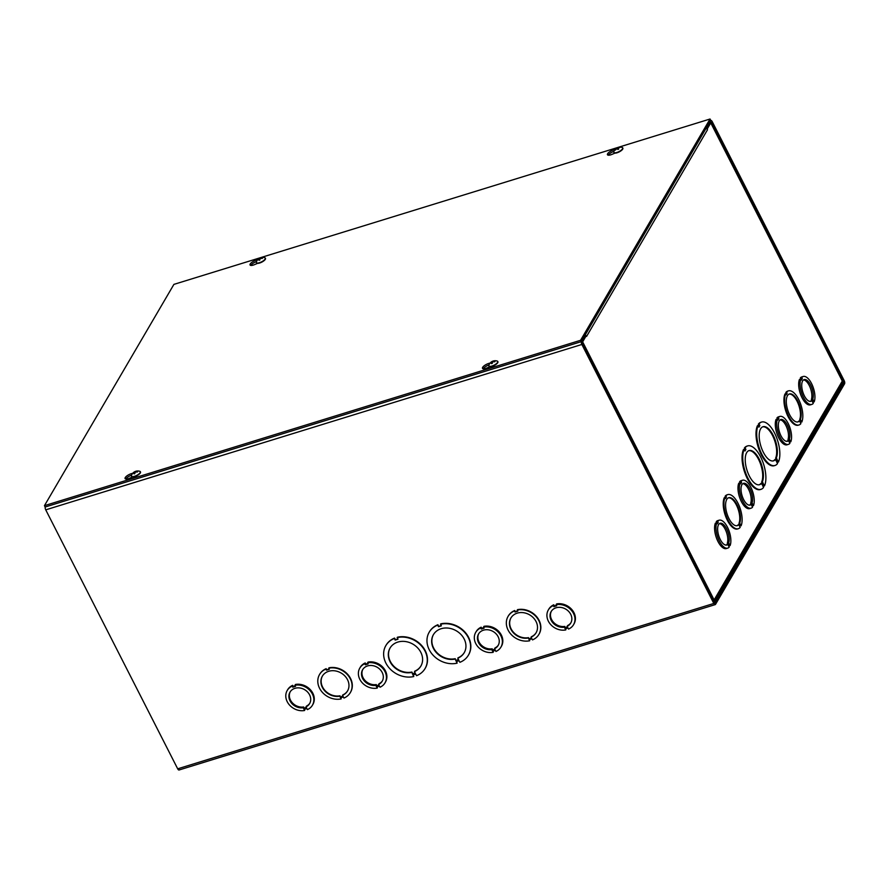 <?xml version="1.0" encoding="UTF-8"?>
<svg xmlns="http://www.w3.org/2000/svg" width="889" height="889" viewBox="0 0 889 889"><rect width="100%" height="100%" fill="white"/><g stroke="black" fill="none" stroke-linecap="round" stroke-linejoin="round"><path stroke-width="1.33" d="M844.183 380.625L712.222 121.649A2.434 1.056 72.9 0 0 710.833 120.482A2.434 1.056 72.9 0 0 710.511 120.76L706.688 127.294L707.388 128.649L711.2 122.126L711.778 122.415L843.861 382.459L714.734 603.075L582.317 343.699L582.195 342.632L586.007 336.109L585.318 334.742L581.495 341.276A2.434 1.056 72.9 0 0 581.862 344.465L713.823 603.453A2.434 1.056 72.9 0 0 715.212 604.62A2.434 1.056 72.9 0 0 715.534 604.342L844.55 383.826A2.434 1.056 72.9 0 0 844.183 380.625M707.388 128.649L706.777 128.838M179.411 769.707A2.434 1.056 -107.1 0 1 179.089 769.985A2.434 1.056 -107.1 0 1 177.689 768.818L45.739 509.842A2.434 1.056 -107.1 0 1 45.228 506.997M294.992 685.241L295.437 684.474A14.602 12.213 30.3 0 1 310.683 690.075A14.602 12.213 30.3 0 1 312.861 704.477L312.417 705.244A14.602 12.213 30.3 0 1 307.416 709.622L306.861 708.533L304.06 709.4L304.616 710.489A14.602 12.213 30.3 0 1 289.381 704.888A14.602 12.213 30.3 0 1 287.203 690.497A14.602 12.213 30.3 0 1 292.192 686.108L292.748 687.197L295.548 686.341L294.992 685.241A14.602 12.213 30.3 0 1 310.239 690.842A14.602 12.213 30.3 0 1 312.417 705.244M287.203 690.497L287.647 689.72A14.602 12.213 30.3 0 1 292.648 685.341L293.203 686.43L295.27 685.797M304.794 709.178L304.616 710.489M367.59 662.85L368.035 662.083A14.602 12.213 30.3 0 1 383.281 667.683A14.602 12.213 30.3 0 1 385.459 682.085L385.015 682.852A14.602 12.213 30.3 0 1 380.014 687.23L379.459 686.141L376.669 687.008L377.225 688.097A14.602 12.213 30.3 0 1 361.979 682.496A14.602 12.213 30.3 0 1 359.801 668.095A14.602 12.213 30.3 0 1 364.801 663.716L365.357 664.805L368.146 663.939L367.59 662.85A14.602 12.213 30.3 0 1 382.837 668.45A14.602 12.213 30.3 0 1 385.015 682.852M359.801 668.095L360.245 667.328A14.602 12.213 30.3 0 1 365.246 662.95L365.801 664.039L367.868 663.394M377.392 686.786L377.225 688.097M483.527 627.089L483.972 626.323A14.602 12.213 30.3 0 1 499.218 631.923A14.602 12.213 30.3 0 1 501.396 646.325L500.952 647.092A14.602 12.213 30.3 0 1 495.951 651.47L495.395 650.381L492.606 651.248L493.162 652.337A14.602 12.213 30.3 0 1 477.915 646.736A14.602 12.213 30.3 0 1 475.737 632.335A14.602 12.213 30.3 0 1 480.738 627.956L481.293 629.045L484.083 628.179L483.527 627.089A14.602 12.213 30.3 0 1 498.773 632.69A14.602 12.213 30.3 0 1 500.952 647.092M475.737 632.335L476.182 631.568A14.602 12.213 30.3 0 1 481.182 627.19L481.738 628.279L483.805 627.634M493.328 651.026L493.162 652.337M556.125 604.698L556.581 603.931A14.602 12.213 30.3 0 1 571.827 609.532A14.602 12.213 30.3 0 1 573.994 623.922L573.549 624.7A14.602 12.213 30.3 0 1 568.549 629.079L567.993 627.99L565.204 628.856L565.76 629.945A14.602 12.213 30.3 0 1 550.513 624.345A14.602 12.213 30.3 0 1 548.335 609.943A14.602 12.213 30.3 0 1 553.336 605.565L553.891 606.654L556.681 605.787L556.125 604.698A14.602 12.213 30.3 0 1 571.371 610.299A14.602 12.213 30.3 0 1 573.549 624.7M548.335 609.943L548.791 609.176A14.602 12.213 30.3 0 1 553.78 604.787L554.336 605.887L556.403 605.242M565.926 628.623L565.76 629.945M440.488 624.245A22.725 19.002 30.3 0 1 464.725 632.457A22.725 19.002 30.3 0 1 468.403 655.182A22.725 19.002 30.3 0 1 459.891 662.316L459.068 660.705L456.279 661.56L457.102 663.172A22.725 19.002 30.3 0 1 432.865 654.971A22.725 19.002 30.3 0 1 429.187 632.235A22.725 19.002 30.3 0 1 437.699 625.111L438.521 626.723L441.311 625.856L440.722 623.867A22.725 19.002 30.3 0 1 464.947 632.068A22.725 19.002 30.3 0 1 468.625 654.804A22.725 19.002 30.3 0 1 468.514 654.993M456.635 661.449L457.102 663.172M429.298 632.046A22.725 19.002 30.3 0 1 429.409 631.857A22.725 19.002 30.3 0 1 437.921 624.723L438.744 626.334L441.177 625.589M517.265 610.043A17.847 14.924 30.3 0 1 536.111 616.688A17.847 14.924 30.3 0 1 538.89 634.424A17.847 14.924 30.3 0 1 532.489 639.902L531.933 638.813L529.133 639.68L529.688 640.769A17.847 14.924 30.3 0 1 510.853 634.124A17.847 14.924 30.3 0 1 508.075 616.388A17.847 14.924 30.3 0 1 514.475 610.91L515.031 611.999L517.82 611.132L517.487 609.665A17.847 14.924 30.3 0 1 536.334 616.31A17.847 14.924 30.3 0 1 539.112 634.035A17.847 14.924 30.3 0 1 539.001 634.224M529.5 639.569L529.688 640.769M508.186 616.199A17.847 14.924 30.3 0 1 508.297 616.01A17.847 14.924 30.3 0 1 514.698 610.521L515.253 611.61L517.687 610.865M328.73 668.195A17.847 14.924 30.3 0 1 347.566 674.84A17.847 14.924 30.3 0 1 350.344 692.575A17.847 14.924 30.3 0 1 343.943 698.065L343.387 696.976L340.598 697.832L341.154 698.921A17.847 14.924 30.3 0 1 322.307 692.275A17.847 14.924 30.3 0 1 319.529 674.551A17.847 14.924 30.3 0 1 325.941 669.061L326.496 670.15L329.286 669.295L328.952 667.817A17.847 14.924 30.3 0 1 347.799 674.462A17.847 14.924 30.3 0 1 350.577 692.187A17.847 14.924 30.3 0 1 350.455 692.387M340.965 697.721L341.154 698.921M319.651 674.351A17.847 14.924 30.3 0 1 319.762 674.162A17.847 14.924 30.3 0 1 326.163 668.672L326.719 669.761L329.141 669.017M397.15 637.613A22.725 19.002 30.3 0 1 421.386 645.825A22.725 19.002 30.3 0 1 425.064 668.55A22.725 19.002 30.3 0 1 416.552 675.684L415.73 674.062L412.941 674.929L413.763 676.54A22.725 19.002 30.3 0 1 389.526 668.339A22.725 19.002 30.3 0 1 385.848 645.603A22.725 19.002 30.3 0 1 394.36 638.48L395.183 640.091L397.972 639.224L397.383 637.235A22.725 19.002 30.3 0 1 421.608 645.436A22.725 19.002 30.3 0 1 425.298 668.172A22.725 19.002 30.3 0 1 425.175 668.361M413.307 674.818L413.763 676.54M385.959 645.414A22.725 19.002 30.3 0 1 386.07 645.225A22.725 19.002 30.3 0 1 394.583 638.091L395.405 639.702L397.839 638.958M411.674 672.44A17.847 14.924 30.3 0 1 392.827 665.794A17.847 14.924 30.3 0 1 390.049 648.059A17.847 14.924 30.3 0 1 412.996 644.192A17.847 14.924 30.3 0 1 420.864 666.094A17.847 14.924 30.3 0 1 414.463 671.584L415.285 673.195L412.496 674.051L411.896 672.051L412.718 673.673L415.152 672.917M414.463 671.584L414.685 671.195A17.847 14.924 -149.7 0 0 420.975 665.905M390.16 647.87A17.847 14.924 -149.7 0 0 393.138 665.505A17.847 14.924 -149.7 0 0 411.896 672.051M339.754 696.187A14.602 12.213 30.3 0 1 324.507 690.586A14.602 12.213 30.3 0 1 322.329 676.185A14.602 12.213 30.3 0 1 341.109 673.017A14.602 12.213 30.3 0 1 347.543 690.942A14.602 12.213 30.3 0 1 342.554 695.32L343.11 696.409L340.309 697.276L339.754 696.187L340.543 696.887L342.965 696.143M342.554 695.32L342.776 694.942A14.602 12.213 -149.7 0 0 347.655 690.742M322.451 675.996A14.602 12.213 -149.7 0 0 324.818 690.297A14.602 12.213 -149.7 0 0 339.987 695.798M528.299 638.024A14.602 12.213 30.3 0 1 513.053 632.435A14.602 12.213 30.3 0 1 510.875 618.033A14.602 12.213 30.3 0 1 529.644 614.866A14.602 12.213 30.3 0 1 536.089 632.779A14.602 12.213 30.3 0 1 531.089 637.169L531.644 638.258L528.855 639.124L528.522 637.646L528.855 639.124M529.077 638.735L531.5 637.991M531.089 637.169L531.311 636.78A14.602 12.213 -149.7 0 0 536.2 632.59M510.986 617.844A14.602 12.213 -149.7 0 0 513.364 632.146A14.602 12.213 -149.7 0 0 528.522 637.646M455.012 659.071A17.847 14.924 30.3 0 1 436.166 652.426A17.847 14.924 30.3 0 1 433.388 634.702A17.847 14.924 30.3 0 1 456.335 630.823A17.847 14.924 30.3 0 1 464.202 652.726A17.847 14.924 30.3 0 1 457.802 658.216L458.624 659.827L455.835 660.683L455.235 658.693L455.835 660.683M456.057 660.305L458.48 659.549M457.802 658.216L458.024 657.827A17.847 14.924 -149.7 0 0 464.314 652.537M433.499 634.502A17.847 14.924 -149.7 0 0 436.477 652.137A17.847 14.924 -149.7 0 0 455.235 658.693M290.236 691.753A11.357 9.501 -149.7 0 0 292.192 702.621A11.357 9.501 -149.7 0 0 303.671 706.977L303.771 708.833L303.216 707.744A11.357 9.501 30.3 0 1 291.581 703.199A11.357 9.501 30.3 0 1 290.003 692.131A11.357 9.501 30.3 0 1 304.605 689.664A11.357 9.501 30.3 0 1 309.605 703.599A11.357 9.501 30.3 0 1 306.016 706.877L306.461 706.11A11.357 9.501 -149.7 0 0 309.828 703.21M304.227 708.066L306.294 707.422M303.671 706.977L303.216 707.744M306.016 706.877L306.572 707.966L303.771 708.833M292.648 685.341L292.192 686.108M293.203 686.43L292.748 687.197M362.834 669.361A11.357 9.501 -149.7 0 0 364.801 680.229A11.357 9.501 -149.7 0 0 376.269 684.586L376.825 685.675L376.369 686.441L375.825 685.352A11.357 9.501 30.3 0 1 364.179 680.796A11.357 9.501 30.3 0 1 362.601 669.739A11.357 9.501 30.3 0 1 377.203 667.272A11.357 9.501 30.3 0 1 382.214 681.207A11.357 9.501 30.3 0 1 378.614 684.486L379.07 683.719A11.357 9.501 -149.7 0 0 382.426 680.818M376.825 685.675L378.892 685.03M376.269 684.586L375.825 685.352M378.614 684.486L379.17 685.575L376.369 686.441M365.246 662.95L364.801 663.716M365.801 664.039L365.357 664.805M478.771 633.601A11.357 9.501 -149.7 0 0 480.738 644.469A11.357 9.501 -149.7 0 0 492.206 648.814L492.762 649.915L492.317 650.681L491.761 649.592A11.357 9.501 30.3 0 1 480.116 645.036A11.357 9.501 30.3 0 1 478.538 633.979A11.357 9.501 30.3 0 1 493.139 631.512A11.357 9.501 30.3 0 1 498.151 645.447A11.357 9.501 30.3 0 1 494.551 648.726L495.006 647.959A11.357 9.501 -149.7 0 0 498.362 645.058M492.762 649.915L494.829 649.27M492.206 648.814L491.761 649.592M494.551 648.726L495.106 649.815L492.317 650.681M481.182 627.19L480.738 627.956M481.738 628.279L481.293 629.045M551.369 611.21A11.357 9.501 -149.7 0 0 553.336 622.078A11.357 9.501 -149.7 0 0 564.804 626.423L564.915 628.29L564.359 627.19A11.357 9.501 30.3 0 1 552.714 622.644A11.357 9.501 30.3 0 1 551.136 611.588A11.357 9.501 30.3 0 1 565.737 609.121A11.357 9.501 30.3 0 1 570.749 623.056A11.357 9.501 30.3 0 1 567.149 626.334L567.604 625.567A11.357 9.501 -149.7 0 0 570.96 622.667M565.36 627.512L567.438 626.878M564.804 626.423L564.359 627.19M567.149 626.334L567.704 627.423L564.915 628.29M553.78 604.787L553.336 605.565M554.336 605.887L553.891 606.654M777.153 459.557L776.253 461.091L775.43 459.48A17.847 7.768 -107.1 0 1 773.53 460.835A17.847 7.768 -107.1 0 1 760.851 446.067A17.847 7.768 -107.1 0 1 763.006 426.72A17.847 7.768 -107.1 0 1 774.263 437.577A17.847 7.768 -107.1 0 1 776.33 457.935L777.153 459.557L776.453 459.769L775.63 458.157A17.847 7.768 72.9 0 0 773.73 438.166A17.847 7.768 72.9 0 0 762.662 426.842M776.33 457.935L775.63 458.157M775.986 460.569L776.453 459.769M775.43 459.48L774.73 459.691A17.847 7.768 72.9 0 1 773.174 460.924M777.597 460.424L776.697 461.969L777.519 463.58A22.725 9.89 -107.1 0 1 774.964 465.492A22.725 9.89 -107.1 0 1 760.562 451.479A22.725 9.89 -107.1 0 1 758.128 425.509L758.95 427.131L759.839 425.587L759.017 423.975A22.725 9.89 -107.1 0 1 761.573 422.064A22.725 9.89 -107.1 0 1 775.986 436.077A22.725 9.89 -107.1 0 1 778.42 462.047L777.597 460.424M758.684 426.609L759.15 425.809L758.328 424.186A22.725 9.89 -107.1 0 1 760.873 422.286L761.573 422.064M759.839 425.587L759.15 425.809M758.128 425.509L757.428 425.731A22.725 9.89 -107.1 0 0 759.862 451.69A22.725 9.89 -107.1 0 0 774.275 465.703L774.964 465.492M759.017 423.975L758.328 424.186M777.164 461.169L777.719 462.258L778.42 462.047M744.726 450.456L745.193 449.656L744.371 448.045A22.725 9.89 -107.1 0 1 746.927 446.134L747.616 445.911A22.725 9.89 -107.1 0 1 762.029 459.924A22.725 9.89 -107.1 0 1 764.462 485.894L763.64 484.283L762.74 485.816L763.562 487.428A22.725 9.89 -107.1 0 1 761.017 489.339A22.725 9.89 -107.1 0 1 746.604 475.326A22.725 9.89 -107.1 0 1 744.171 449.367L744.993 450.979L745.893 449.434L745.071 447.823A22.725 9.89 -107.1 0 1 747.616 445.911M764.462 485.894L763.762 486.105L763.207 485.016M761.017 489.339L760.317 489.55A22.725 9.89 -107.1 0 1 745.904 475.537A22.725 9.89 -107.1 0 1 743.471 449.578L744.171 449.367M725.257 498.073L725.168 496.184A17.847 7.768 -107.1 0 1 727.069 494.829L727.769 494.606A17.847 7.768 -107.1 0 1 739.015 505.463A17.847 7.768 -107.1 0 1 741.082 525.832L740.526 524.743L739.626 526.277L740.181 527.366A17.847 7.768 -107.1 0 1 738.292 528.733A17.847 7.768 -107.1 0 1 727.035 517.876A17.847 7.768 -107.1 0 1 724.968 497.507L725.524 498.596L726.424 497.062L725.869 495.973A17.847 7.768 -107.1 0 1 727.769 494.606M741.082 525.832L740.093 525.477M738.292 528.733L737.592 528.944A17.847 7.768 -107.1 0 1 726.335 518.087A17.847 7.768 -107.1 0 1 724.268 497.718L724.968 497.507M788.432 444.356L787.043 444.789A14.602 6.356 -107.1 0 1 777.886 436.043A14.602 6.356 -107.1 0 1 776.075 419.408L777.531 418.963L776.975 417.874A14.602 6.356 -107.1 0 1 778.431 416.874L779.82 416.441A14.602 6.356 -107.1 0 1 788.976 425.186A14.602 6.356 -107.1 0 1 790.788 441.822L790.232 440.733L789.332 442.266L789.888 443.367A14.602 6.356 -107.1 0 1 788.432 444.356A14.602 6.356 -107.1 0 1 779.286 435.61A14.602 6.356 -107.1 0 1 777.464 418.975L778.019 420.064L778.92 418.53L778.364 417.441A14.602 6.356 -107.1 0 1 779.82 416.441M790.788 441.822L789.376 442.211M727.724 548.113L726.335 548.546A14.602 6.356 -107.1 0 1 717.179 539.801A14.602 6.356 -107.1 0 1 715.367 523.165L716.767 522.732L717.323 523.821L718.223 522.288L717.667 521.198A14.602 6.356 -107.1 0 1 719.123 520.198A14.602 6.356 -107.1 0 1 728.269 528.944A14.602 6.356 -107.1 0 1 730.091 545.579L729.536 544.49L728.636 546.024L729.191 547.113A14.602 6.356 -107.1 0 1 727.724 548.113A14.602 6.356 -107.1 0 1 718.579 539.367A14.602 6.356 -107.1 0 1 716.767 522.732M716.79 522.776L716.267 521.632A14.602 6.356 -107.1 0 1 717.723 520.632L719.123 520.198M730.091 545.579L728.669 545.968M707.033 129.072L707.511 129.727L586.584 336.409L585.873 335.831M714.078 602.309L714.245 600.164L582.639 341.865L586.229 335.72M707.166 129.038L710.756 122.893A2.434 0.811 -27 0 0 710.833 122.426M751.105 508.164L749.705 508.597A14.602 6.356 -107.1 0 1 740.559 499.851A14.602 6.356 -107.1 0 1 738.748 483.216L740.137 482.783L740.693 483.872L741.593 482.338L741.037 481.249A14.602 6.356 -107.1 0 1 742.493 480.249A14.602 6.356 -107.1 0 1 751.649 488.994A14.602 6.356 -107.1 0 1 753.461 505.63L752.905 504.53L752.005 506.074L752.561 507.163A14.602 6.356 -107.1 0 1 751.105 508.164A14.602 6.356 -107.1 0 1 741.959 499.418A14.602 6.356 -107.1 0 1 740.137 482.783M740.159 482.827L739.637 481.671A14.602 6.356 -107.1 0 1 741.104 480.682L742.493 480.249M753.461 505.63L752.038 506.008M811.813 404.406L810.412 404.839A14.602 6.356 -107.1 0 1 801.267 396.094A14.602 6.356 -107.1 0 1 799.444 379.459L800.845 379.025L801.4 380.114L802.3 378.581L801.745 377.492A14.602 6.356 -107.1 0 1 803.2 376.492A14.602 6.356 -107.1 0 1 812.346 385.237A14.602 6.356 -107.1 0 1 814.168 401.872L813.613 400.783L812.713 402.317L813.268 403.406A14.602 6.356 -107.1 0 1 811.813 404.406A14.602 6.356 -107.1 0 1 802.656 395.661A14.602 6.356 -107.1 0 1 800.845 379.025M800.867 379.07L800.344 377.914A14.602 6.356 -107.1 0 1 801.8 376.925L803.2 376.492M812.768 402.295L814.168 401.872M785.965 394.316L785.876 392.427A17.847 7.768 -107.1 0 1 787.765 391.071L788.465 390.86A17.847 7.768 -107.1 0 1 799.722 401.706A17.847 7.768 -107.1 0 1 801.789 422.075L801.233 420.986L800.333 422.519L800.889 423.608A17.847 7.768 -107.1 0 1 798.989 424.975A17.847 7.768 -107.1 0 1 787.743 414.118A17.847 7.768 -107.1 0 1 785.676 393.749L784.976 393.971A17.847 7.768 -107.1 0 0 787.043 414.341A17.847 7.768 -107.1 0 0 798.289 425.186L798.989 424.975M801.789 422.075L800.8 421.719M785.676 393.749L786.232 394.838L787.132 393.305L786.432 393.516M787.132 393.305L786.576 392.216L785.876 392.427M786.576 392.216A17.847 7.768 -107.1 0 1 788.465 390.86M799.489 420.875A14.602 6.356 -107.1 0 1 798.033 421.875A14.602 6.356 -107.1 0 1 787.654 409.785A14.602 6.356 -107.1 0 1 789.421 393.96A14.602 6.356 -107.1 0 1 798.578 402.706A14.602 6.356 -107.1 0 1 800.389 419.341L800.945 420.43L800.044 421.964L799.489 420.875L798.8 421.086A14.602 6.356 72.9 0 1 797.677 421.953M800.945 420.43L800.244 420.641L799.689 419.552A14.602 6.356 72.9 0 0 798.033 403.295A14.602 6.356 72.9 0 0 789.088 394.083M800.389 419.341L799.689 419.552M799.778 421.442L800.244 420.641M706.033 128.416A2.434 2.034 30.3 0 1 707.511 129.716M842.461 380.792L713.456 601.075M710.756 122.893L842.361 381.192L842.428 382.959L714.211 602.109M738.792 524.632A14.602 6.356 -107.1 0 1 737.325 525.632A14.602 6.356 -107.1 0 1 726.946 513.542A14.602 6.356 -107.1 0 1 728.724 497.718A14.602 6.356 -107.1 0 1 737.87 506.463A14.602 6.356 -107.1 0 1 739.692 523.088L740.248 524.188L739.348 525.721L738.792 524.632L738.092 524.843A14.602 6.356 72.9 0 1 736.97 525.71M725.869 495.973L725.168 496.184M726.424 497.062L725.724 497.273M739.081 525.199L738.992 523.31A14.602 6.356 72.9 0 0 737.337 507.052A14.602 6.356 72.9 0 0 728.38 497.84M739.692 523.088L738.992 523.31M740.248 524.188L739.548 524.399M761.473 483.327A17.847 7.768 -107.1 0 1 759.584 484.683A17.847 7.768 -107.1 0 1 746.893 469.914A17.847 7.768 -107.1 0 1 749.06 450.567A17.847 7.768 -107.1 0 1 760.306 461.424A17.847 7.768 -107.1 0 1 762.373 481.794L763.195 483.405L762.295 484.938L761.473 483.327L760.773 483.538A17.847 7.768 72.9 0 1 759.228 484.772M745.071 447.823L744.371 448.045M745.893 449.434L745.193 449.656M762.029 484.416L762.495 483.616L761.673 482.005A17.847 7.768 72.9 0 0 759.773 462.013A17.847 7.768 72.9 0 0 748.716 450.701M762.373 481.794L761.673 482.005M763.195 483.405L762.495 483.616M811.89 400.706L811.368 399.55A11.357 4.945 72.9 0 0 810.123 387.426A11.357 4.945 72.9 0 0 803.5 379.925M810.123 401.395A11.357 4.945 72.9 0 0 810.468 401.095L811.868 400.661A11.357 4.945 -107.1 0 1 810.857 401.306A11.357 4.945 -107.1 0 1 802.778 391.905A11.357 4.945 -107.1 0 1 804.156 379.592A11.357 4.945 -107.1 0 1 811.201 386.226A11.357 4.945 -107.1 0 1 812.768 399.117L813.324 400.206L812.424 401.75L811.868 400.661M811.368 399.55L812.768 399.117M811.924 400.639L813.324 400.206M800.9 379.014L802.3 378.581M800.344 377.914L801.745 377.492M788.51 440.655L787.998 439.499A11.357 4.945 72.9 0 0 786.754 427.376A11.357 4.945 72.9 0 0 780.12 419.875M786.743 441.355A11.357 4.945 72.9 0 0 787.098 441.044L788.487 440.611A11.357 4.945 -107.1 0 1 787.476 441.255A11.357 4.945 -107.1 0 1 779.409 431.854A11.357 4.945 -107.1 0 1 780.786 419.541A11.357 4.945 -107.1 0 1 787.832 426.187A11.357 4.945 -107.1 0 1 789.388 439.077L789.943 440.166L789.043 441.7L788.487 440.611M787.998 439.499L789.388 439.077M788.554 440.6L789.943 440.166M777.531 418.963L778.92 418.53M776.975 417.874L778.364 417.441M751.183 504.463L750.672 503.307A11.357 4.945 72.9 0 0 749.427 491.184A11.357 4.945 72.9 0 0 742.793 483.683M749.416 505.152A11.357 4.945 72.9 0 0 749.76 504.852L751.161 504.419A11.357 4.945 -107.1 0 1 750.149 505.063A11.357 4.945 -107.1 0 1 742.071 495.662A11.357 4.945 -107.1 0 1 743.448 483.349A11.357 4.945 -107.1 0 1 750.494 489.983A11.357 4.945 -107.1 0 1 752.061 502.874L752.616 503.963L751.716 505.508L751.161 504.419M750.672 503.307L752.061 502.874M751.227 504.396L752.616 503.963M740.193 482.76L741.593 482.338M739.637 481.671L741.037 481.249M727.813 544.412L727.291 543.257A11.357 4.945 72.9 0 0 726.046 531.133A11.357 4.945 72.9 0 0 719.412 523.632M726.035 545.113A11.357 4.945 72.9 0 0 726.391 544.801L727.791 544.368A11.357 4.945 -107.1 0 1 726.769 545.013A11.357 4.945 -107.1 0 1 718.701 535.611A11.357 4.945 -107.1 0 1 720.079 523.299A11.357 4.945 -107.1 0 1 727.124 529.944A11.357 4.945 -107.1 0 1 728.691 542.835L729.247 543.924L728.347 545.457L727.791 544.368M727.291 543.257L728.691 542.835M727.847 544.357L729.247 543.924M716.823 522.721L718.223 522.288M716.267 521.632L717.667 521.198M132.55 476.96L129.627 478.204A5.267 1.756 153 0 1 125.082 478.582A5.267 1.756 153 0 1 127.194 475.693A5.267 1.756 153 0 1 132.439 473.404L132.661 473.37M131.594 475.171A5.267 1.756 -27 0 0 125.894 479.027M257.51 263.355L254.598 264.6A5.267 1.756 153 0 1 250.042 264.989A5.267 1.756 153 0 1 252.165 262.099A5.267 1.756 153 0 1 257.41 259.81L257.621 259.777M256.565 261.566A5.267 1.756 -27 0 0 250.865 265.433M489.961 366.713L487.05 367.957A5.267 1.756 153 0 1 482.494 368.346A5.267 1.756 153 0 1 484.605 365.446A5.267 1.756 153 0 1 489.85 363.168L490.072 363.123M489.017 364.923A5.267 1.756 -27 0 0 483.305 368.791M614.932 153.119L612.021 154.364A5.267 1.756 153 0 1 607.465 154.742A5.267 1.756 153 0 1 609.576 151.852A5.267 1.756 153 0 1 614.821 149.563L615.044 149.53M613.988 151.33A5.267 1.756 -27 0 0 608.276 155.186M173.911 284.38L710.044 119.015L580.573 340.298L44.45 505.663L173.911 284.38M44.45 505.663L45.139 507.019L581.273 341.654L710.733 120.371L710.044 119.015M581.273 341.654L580.573 340.298M619.466 147.552L619.655 147.263A6.59 6.279 116.2 0 0 617.899 147.73L617.499 147.83A6.59 0.989 -114.7 0 0 617.266 147.785A6.59 0.989 -114.7 0 0 617.199 147.841L617.977 149.385M616.377 148.319L617.199 147.841A2.667 0.889 -27 0 0 616.377 148.319A6.59 0.945 54.7 0 1 616.41 148.285A6.59 0.945 54.7 0 1 616.688 148.296L616.488 148.552A6.59 6.334 125.6 0 0 615.155 149.863L615.577 149.897M615.155 149.863A2.667 0.889 -27 0 0 615.432 150.074A6.59 5.89 -51.1 0 1 616.766 148.763L617.166 148.663A6.59 0.6 55.8 0 1 617.899 149.485A2.667 0.889 -27 0 0 618.722 149.008A6.59 1.334 -115.8 0 0 617.977 148.196L618.177 147.941A6.59 5.945 -44.3 0 1 619.933 147.474A2.667 0.889 -27 0 0 619.655 147.263M617.955 148.174L618.355 149.174L618.177 147.941M622.778 148.007A4.99 1.667 153 0 1 622.878 148.152A4.99 1.667 153 0 1 619.2 151.897A4.99 1.667 153 0 1 613.999 152.675A4.99 1.667 153 0 1 613.943 152.508M617.255 147.796A6.601 6.601 0 0 1 622.278 147.496A4.99 1.667 153 0 1 622.722 147.841A4.99 1.667 153 0 1 619.033 151.586A4.99 1.667 153 0 1 613.843 152.363A4.99 1.667 153 0 1 613.821 151.808A6.601 6.601 0 0 1 616.421 148.274M490.45 362.734A2.667 0.889 -27 0 0 490.183 363.19A6.59 5.378 21.8 0 1 491.528 362.29L491.728 362.368A6.59 3.2 68.2 0 0 491.439 363.634A2.667 0.889 -27 0 0 492.262 363.379A6.59 2.511 -102.8 0 1 492.55 362.112L492.939 361.856A6.59 5.223 25.4 0 1 494.706 361.79A2.667 0.889 -27 0 0 494.973 361.334L494.973 361.334A6.59 5.767 -143.5 0 0 493.206 361.401L493.006 361.334A6.59 2.823 -101.3 0 1 493.717 360.89A2.667 0.889 -27 0 0 493.684 360.901A2.667 0.889 -27 0 0 492.895 361.145A6.59 2.9 67 0 0 492.706 361.201A6.59 2.9 67 0 0 492.184 361.579L491.784 361.845A6.59 5.601 -140.3 0 0 490.45 362.734L490.728 362.745M493.051 361.834L493.684 360.901A6.601 6.601 0 0 1 497.307 361.09A4.99 1.667 153 0 1 497.751 361.434A4.99 1.667 153 0 1 497.596 362.379A4.99 1.667 153 0 1 492.984 365.679A4.99 1.667 153 0 1 488.872 365.968A4.99 1.667 153 0 1 488.85 365.401A6.601 6.601 0 0 1 492.706 361.201M491.528 362.29L492.284 363.257M497.807 361.612A4.99 1.667 153 0 1 497.907 361.745A4.99 1.667 153 0 1 497.762 362.69A4.99 1.667 153 0 1 493.151 365.99A4.99 1.667 153 0 1 489.028 366.279A4.99 1.667 153 0 1 488.972 366.112M257.999 259.377A2.667 0.889 -27 0 0 257.732 259.832A6.59 5.378 21.8 0 1 259.077 258.932L259.277 259.01A6.59 3.2 68.2 0 0 258.988 260.277A2.667 0.889 -27 0 0 259.821 260.021A6.59 2.511 -102.8 0 1 260.099 258.755L260.499 258.499A6.59 5.223 25.4 0 1 262.255 258.443A2.667 0.889 -27 0 0 262.522 257.988L262.522 257.988A6.59 5.767 -143.5 0 0 260.755 258.054L260.555 257.977A6.59 2.823 -101.3 0 1 261.277 257.532A2.667 0.889 -27 0 0 261.233 257.543A2.667 0.889 -27 0 0 260.444 257.788A6.59 2.9 67 0 0 260.255 257.854A6.59 2.9 67 0 0 259.732 258.232L259.344 258.488A6.59 5.601 -140.3 0 0 257.999 259.377L258.277 259.399M260.599 258.488L261.233 257.543A6.601 6.601 0 0 1 264.855 257.743A4.99 1.667 153 0 1 265.3 258.088A4.99 1.667 153 0 1 265.155 259.021A4.99 1.667 153 0 1 260.544 262.322A4.99 1.667 153 0 1 256.421 262.611A4.99 1.667 153 0 1 256.399 262.044A6.601 6.601 0 0 1 260.255 257.854M259.077 258.932L259.832 259.91M265.355 258.255A4.99 1.667 153 0 1 265.467 258.399A4.99 1.667 153 0 1 265.311 259.332A4.99 1.667 153 0 1 260.699 262.633A4.99 1.667 153 0 1 256.577 262.922A4.99 1.667 153 0 1 256.521 262.755M133.028 472.981A2.667 0.889 -27 0 0 132.761 473.437A6.59 5.378 21.8 0 1 134.106 472.537L134.317 472.604A6.59 3.2 68.2 0 0 134.017 473.881A2.667 0.889 -27 0 0 134.85 473.626A6.59 2.511 -102.8 0 1 135.128 472.359L135.528 472.092A6.59 5.223 25.4 0 1 137.284 472.037A2.667 0.889 -27 0 0 137.551 471.581L137.551 471.581A6.59 5.767 -143.5 0 0 135.784 471.648L135.584 471.57A6.59 2.823 -101.3 0 1 136.306 471.137A2.667 0.889 -27 0 0 136.273 471.148A2.667 0.889 -27 0 0 135.472 471.392A6.59 2.9 67 0 0 135.295 471.448A6.59 2.9 67 0 0 134.772 471.826L134.372 472.081A6.59 5.601 -140.3 0 0 133.028 472.981L133.306 472.992M135.628 472.081L136.273 471.148A6.601 6.601 0 0 1 139.884 471.337A4.99 1.667 153 0 1 140.34 471.681A4.99 1.667 153 0 1 140.184 472.626A4.99 1.667 153 0 1 135.573 475.926A4.99 1.667 153 0 1 131.45 476.204A4.99 1.667 153 0 1 131.439 475.648A6.601 6.601 0 0 1 135.295 471.448M134.106 472.537L134.861 473.504M140.395 471.848A4.99 1.667 153 0 1 140.495 471.992A4.99 1.667 153 0 1 140.34 472.937A4.99 1.667 153 0 1 135.728 476.237A4.99 1.667 153 0 1 131.605 476.526A4.99 1.667 153 0 1 131.55 476.348M711.778 122.415L710.956 122.671M843.861 382.459L842.461 382.892M842.583 381.759L843.728 381.392M581.862 344.465L45.739 509.842M177.689 768.818L713.823 603.453M616.71 148.33A2.4 0.8 153 0 1 617.31 147.996M617.499 147.83L618.099 149.319M492.262 363.379A2.4 0.8 153 0 1 491.573 363.579M491.784 361.845L492.317 363.001M492.184 361.579L492.528 362.145M259.821 260.021A2.4 0.8 153 0 1 259.121 260.233M259.344 258.488L259.866 259.655M259.732 258.232L260.088 258.788M134.85 473.626A2.4 0.8 153 0 1 134.15 473.826M134.372 472.081L134.906 473.248M134.772 471.826L135.117 472.392M715.212 604.62L179.089 769.985M842.472 380.792L710.922 122.604M618.666 148.974L617.855 149.441M492.295 363.301L491.495 363.545M491.728 362.279L492.295 363.168M259.855 259.944L259.043 260.199M259.288 258.921L259.844 259.81M134.884 473.548L134.072 473.793M134.317 472.526L134.872 473.404"/></g></svg>
